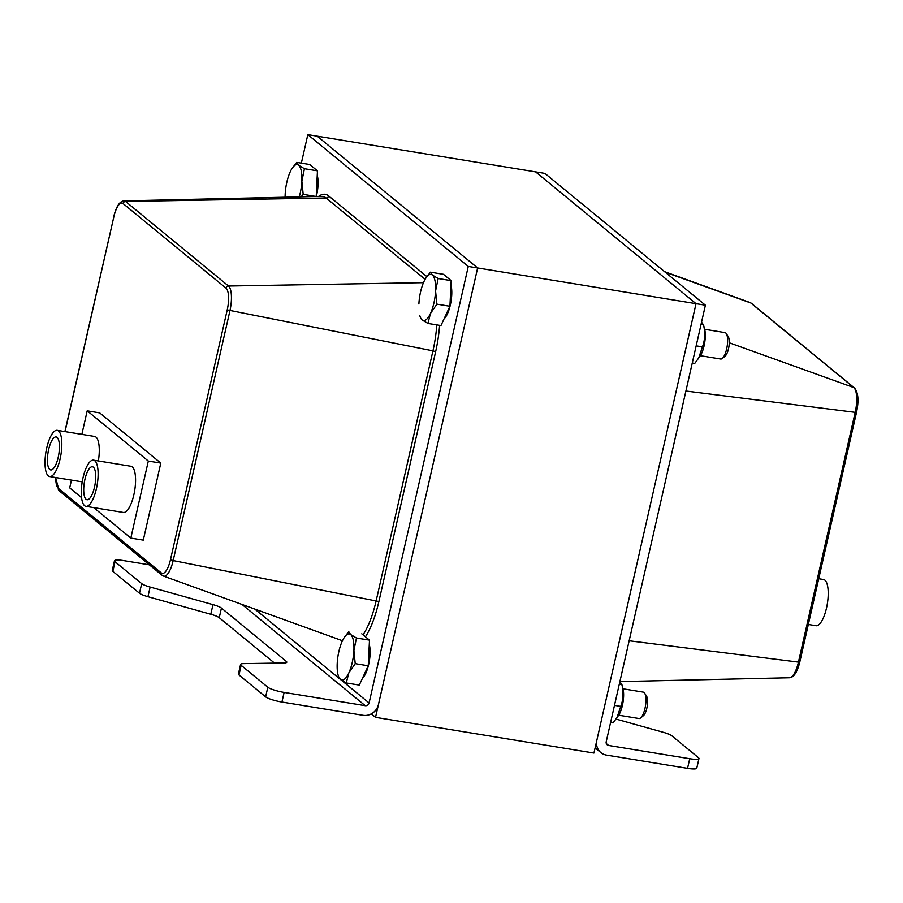<?xml version="1.0" encoding="UTF-8"?>
<svg xmlns="http://www.w3.org/2000/svg" width="903" height="903" viewBox="0 0 903 903"><rect width="100%" height="100%" fill="white"/><g stroke="black" fill="none" stroke-linecap="round" stroke-linejoin="round"><path stroke-width="1.35" d="M301.354 163.15L307.833 134.649L317.19 136.172L477.631 267.965L317.19 136.172L535.603 171.886L696.032 303.679L593.937 753.046L375.535 717.343L371.302 713.867M606.331 743.587L608.611 745.46A3.341 3.104 129.4 0 1 606.218 741.735L705.401 305.203L544.961 173.421L535.603 171.886L696.032 303.679L477.631 267.965L375.535 717.343M608.611 745.46L689.734 758.723A13.376 2.348 12.8 0 0 698.956 758.554L696.766 768.182A13.376 2.348 -167.2 0 1 687.544 768.351L606.421 755.089A13.376 12.428 129.4 0 1 600.845 752.583A13.376 12.428 129.4 0 1 596.86 740.212L696.032 303.679L705.401 305.203M698.956 758.554A13.376 2.348 12.8 0 0 698.391 757.628L671.73 735.731A13.376 2.348 12.8 0 0 663.276 732.288L616.139 719.104M281.939 702.037A13.376 2.348 -167.2 0 1 265.64 696.856L238.979 674.959A13.376 2.348 -167.2 0 1 238.415 674.033L240.604 664.405A13.376 2.348 12.8 0 0 241.157 665.33L267.819 687.228A13.376 2.348 12.8 0 0 284.129 692.409L281.939 702.037L363.062 715.3A13.376 12.428 129.4 0 0 378.459 704.498L477.631 267.965L468.273 266.43L369.09 702.974A3.341 3.104 -50.6 0 1 365.241 705.672L284.129 692.409M115.02 561.711L112.841 571.351A13.376 2.348 -167.2 0 1 112.277 570.425L114.467 560.797A13.376 2.348 12.8 0 0 115.02 561.711L141.681 583.62A13.376 2.348 12.8 0 0 150.135 587.063L212.984 604.626A13.376 2.348 -167.2 0 1 221.438 608.069L286.217 661.278A13.376 2.348 -167.2 0 1 286.782 662.204A13.376 2.348 -167.2 0 1 284.027 662.983L243.358 663.626A13.376 2.348 12.8 0 0 240.604 664.405M149.367 564.815L123.688 560.616A13.376 2.348 12.8 0 0 114.467 560.797M274.557 663.129L219.248 617.697A13.376 2.348 12.8 0 0 210.794 614.254L147.945 596.691A13.376 2.348 -167.2 0 1 139.502 593.248L112.841 571.351M99.68 412.885L160.802 463.092L143.295 540.118L160.802 463.092L99.68 412.885L87.207 410.842L81.857 434.366M307.833 134.649L468.273 266.43M86.067 499.291A16.717 5.441 99.3 0 1 84.622 480.836A16.717 5.441 99.3 0 1 92.411 466.749A16.717 5.441 99.3 0 1 95.086 484.121A16.717 5.441 99.3 0 1 87.015 499.743A16.717 5.441 99.3 0 1 86.067 499.291M49.778 469.481A16.717 5.441 99.3 0 1 48.333 451.026A16.717 5.441 99.3 0 1 56.121 436.939A16.717 5.441 99.3 0 1 58.797 454.311A16.717 5.441 99.3 0 1 50.726 469.932A16.717 5.441 99.3 0 1 49.778 469.481M48.322 475.904A23.399 7.619 -80.7 0 0 49.654 476.536A23.399 7.619 -80.7 0 0 60.941 454.66A23.399 7.619 -80.7 0 0 57.205 430.336A23.399 7.619 -80.7 0 0 46.29 450.066A23.399 7.619 -80.7 0 0 48.322 475.904M57.205 430.336L94.646 436.465A23.399 7.619 99.3 0 1 98.359 460.948M84.611 505.714A23.399 7.619 -80.7 0 0 85.943 506.346A23.399 7.619 -80.7 0 0 97.231 484.471A23.399 7.619 -80.7 0 0 93.494 460.146A23.399 7.619 -80.7 0 0 82.579 479.865A23.399 7.619 -80.7 0 0 84.611 505.714M93.494 460.146L130.935 466.264A23.399 7.619 99.3 0 1 134.671 490.6A23.399 7.619 99.3 0 1 123.384 512.464L85.943 506.346M71.472 480.103L69.7 487.88L81.586 497.643M160.802 463.092L148.318 461.049L87.207 410.842M143.295 540.118L130.822 538.086L148.318 461.049M93.731 507.621L130.822 538.086M818.716 578.721L823.581 579.523A23.399 7.619 99.3 0 1 824.913 580.144A23.399 7.619 99.3 0 1 826.934 605.992A23.399 7.619 99.3 0 1 816.03 625.711L808.332 624.458M722.276 358.457L725.075 356.177A10.497 3.42 -80.7 0 0 728.879 346.808A10.497 3.42 -80.7 0 0 728.258 336.717L726.328 333.67A13.376 4.357 99.3 0 1 726.644 348.964A13.376 4.357 99.3 0 1 722.276 358.457A13.376 4.357 99.3 0 1 720.673 359.022L700.378 355.703M692.262 363.017L694.746 363.424L700.322 355.782A16.717 5.441 99.3 0 0 704.656 329.29L724.985 332.62A13.376 4.357 99.3 0 1 726.328 333.67M425.9 278.022L430.426 272.175L432.334 275.02A23.399 7.619 -80.7 0 0 425.787 278.214A23.399 7.619 -80.7 0 0 423.992 281.499A23.399 7.619 -80.7 0 0 418.89 303.972M438.147 278.508L435.573 291.014A23.399 7.619 -80.7 0 0 432.334 275.02L438.147 278.508L451.173 280.641L449.92 306.275L440.957 325.577L427.932 323.455L422.13 319.955A23.399 7.619 -80.7 0 0 430.471 313.476A23.399 7.619 -80.7 0 0 435.573 291.014L436.894 304.153L430.471 313.476L427.932 323.455M419.714 315.305A23.399 7.619 -80.7 0 0 422.13 319.955M451.173 280.641L443.452 274.298L430.426 272.175M449.92 306.275L436.894 304.153M450.958 285.043A19.731 6.423 99.3 0 1 450.337 304.977A19.731 6.423 99.3 0 1 444.107 318.804M292.2 168.24L296.715 162.393L298.622 165.238A23.399 7.619 -80.7 0 0 292.075 168.432A23.399 7.619 -80.7 0 0 290.281 171.717A23.399 7.619 -80.7 0 0 285.179 194.19A23.399 7.619 -80.7 0 0 285.111 197.226M304.435 168.726L301.862 181.232A23.399 7.619 -80.7 0 0 298.622 165.238L304.435 168.726L317.461 170.859L316.219 196.504L303.194 194.371L301.083 196.865M299.254 196.899A23.399 7.619 -80.7 0 0 301.862 181.232L303.194 194.371M317.461 170.859L309.74 164.515L296.715 162.393M317.246 175.261A19.731 6.423 99.3 0 1 316.626 195.195A19.731 6.423 99.3 0 1 316.31 196.515M640.599 717.953L643.399 715.684A10.497 3.42 -80.7 0 0 647.203 706.315A10.497 3.42 -80.7 0 0 646.582 696.213L644.652 693.165A13.376 4.357 99.3 0 1 644.968 708.46A13.376 4.357 99.3 0 1 640.599 717.953A13.376 4.357 99.3 0 1 638.997 718.517L618.702 715.199M610.586 722.513L613.069 722.919L618.645 715.289A16.717 5.441 99.3 0 0 622.98 688.797L643.308 692.127A13.376 4.357 99.3 0 1 644.652 693.165M344.224 637.529L348.75 631.671L350.657 634.527A23.399 7.619 -80.7 0 0 344.111 637.71A23.399 7.619 -80.7 0 0 342.316 641.006A23.399 7.619 -80.7 0 0 337.214 663.468A23.399 7.619 -80.7 0 0 338.038 674.801A23.399 7.619 -80.7 0 0 340.454 679.462L338.535 676.607M356.471 638.015L353.897 650.51A23.399 7.619 -80.7 0 0 350.657 634.527L356.471 638.015L369.496 640.137L368.243 665.782L359.281 685.084L346.255 682.95L340.454 679.462A23.399 7.619 -80.7 0 0 348.795 672.983A23.399 7.619 -80.7 0 0 353.897 650.51L355.218 663.649L348.795 672.983L346.255 682.95M361.776 633.804L369.496 640.137M368.243 665.782L355.218 663.649M369.282 644.539A19.731 6.423 99.3 0 1 368.661 664.473A19.731 6.423 99.3 0 1 362.43 678.3M698.493 358.615L702.432 346.887C705.04 339.923 705.401 332.597 703.505 324.911L701.529 322.202M702.432 346.887L696.157 345.86M703.505 324.911L701.01 324.504M616.817 718.122L620.756 706.383C623.363 699.43 623.725 692.104 621.828 684.406L619.853 681.709M620.756 706.383L614.48 705.356M621.828 684.406L619.334 684M689.734 758.723L687.544 768.351M665.218 272.198L750.822 302.99A2.551 2.37 -50.6 0 1 751.488 303.363L750.043 302.539A20.758 6.75 99.3 0 1 750.822 302.99L853.786 387.568A2.551 2.37 -50.6 0 1 854.441 387.94L751.488 303.363M729.274 342.779L853.786 387.568A20.758 6.75 99.3 0 1 855.186 412.355L856.541 412.265C858.99 400.571 858.29 392.466 854.441 387.94M799.686 661.843L798.444 662.102A20.758 6.75 99.3 0 1 789.572 677.747L619.887 681.584M685.896 391.033L855.186 412.355L798.444 662.102L629.154 640.78M267.819 687.228L265.64 696.856M147.945 596.691L150.135 587.063M141.681 583.62L139.502 593.248M210.794 614.254L212.984 604.626M219.248 617.697L221.438 608.069M285.867 662.791L286.217 661.278M241.157 665.33L238.979 674.959M365.241 705.672L242.015 604.446M254.759 609.051L340.013 679.079M340.95 679.846L369.09 702.974M436.792 324.899A57.149 18.602 99.3 0 1 432.943 350.849L227.229 309.91L170.486 559.657L173.173 560.571L229.915 310.813A20.758 6.75 -80.7 0 0 228.515 286.025A2.551 2.37 129.4 0 0 225.998 288.113A18.241 5.937 99.3 0 1 227.229 309.91M170.486 559.657A18.241 5.937 99.3 0 1 161.298 572.897A2.551 2.37 129.4 0 0 162.066 575.245L163.499 576.08A20.758 6.75 -80.7 0 0 173.173 560.571L378.888 601.511L435.63 351.764A59.666 19.414 -80.7 0 0 439.603 325.351M423.473 282.673L228.515 286.025L125.562 201.459A2.551 2.37 129.4 0 0 123.045 203.547L225.998 288.113M161.298 572.897L58.345 488.32A2.551 2.37 129.4 0 0 59.101 490.679L162.066 575.245M64.903 431.6L113.857 216.776A18.241 5.937 99.3 0 1 123.045 203.547M426.859 276.6L328.647 195.917A2.551 2.37 -50.6 0 1 326.13 198.005L125.562 201.459A20.758 6.75 -80.7 0 0 123.971 200.872L321.761 196.391A57.149 18.602 99.3 0 1 326.13 198.005L425.11 279.309M58.345 488.32A18.241 5.937 99.3 0 1 55.772 477.529M65.05 431.623L113.857 216.776M435.63 351.764L432.943 350.849L376.201 600.608A57.149 18.602 99.3 0 1 363.04 634.843M328.647 195.917A59.666 19.414 -80.7 0 0 318.545 196.47M365.433 636.807A59.666 19.414 -80.7 0 0 378.888 601.511M595.111 747.876L600.845 752.583M856.541 412.265L799.798 662.012C797.304 672.103 793.895 677.34 789.572 677.747M750.043 302.539L664.54 271.645M113.744 216.607C116.239 206.516 119.647 201.279 123.971 200.872M55.602 477.506L59.101 490.679M163.499 576.08L342.44 640.735M82.229 481.863L49.654 476.536M338.038 674.801L338.614 677.024M704.656 329.29L703.437 324.549M622.98 688.797L621.761 684.056"/></g></svg>
